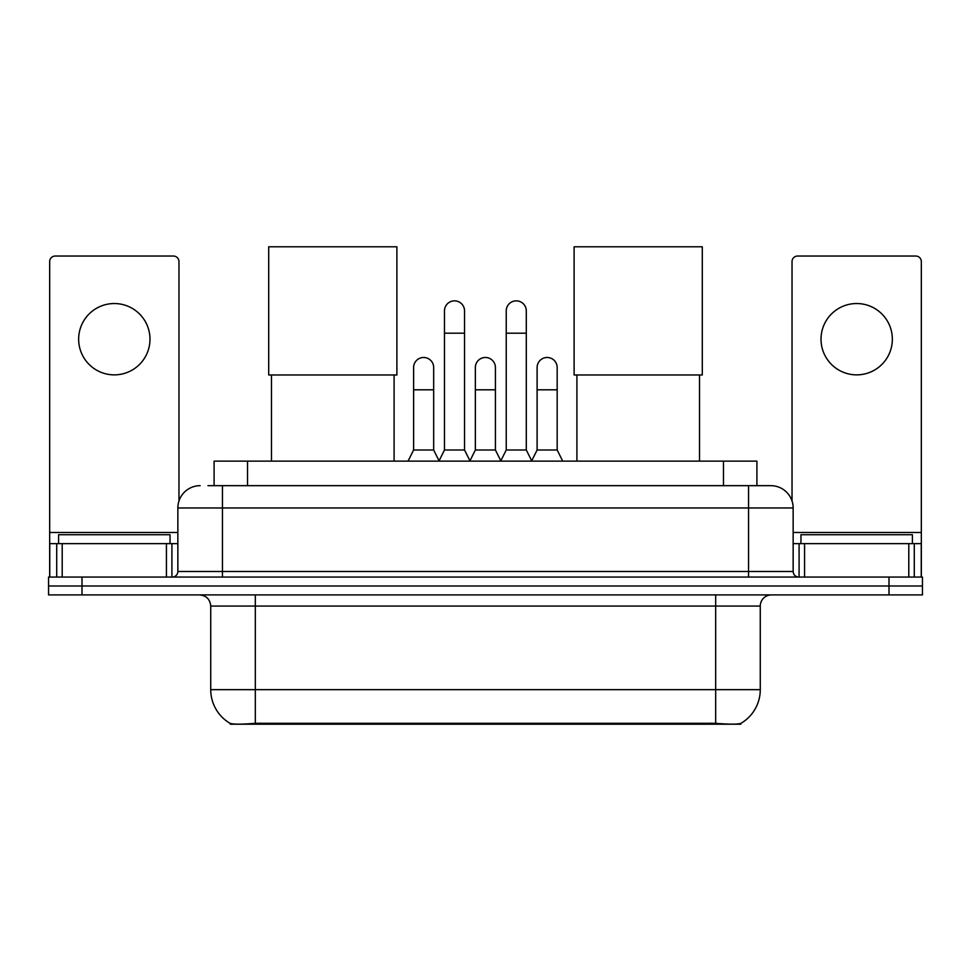 <?xml version="1.0" encoding="UTF-8"?>
<svg xmlns="http://www.w3.org/2000/svg" width="971" height="971" viewBox="0 0 971 971"><rect width="100%" height="100%" fill="white"/><g stroke="black" fill="none" stroke-linecap="round" stroke-linejoin="round"><path stroke-width="1.46" d="M214.093 485.67L214.093 461.14L756.907 461.14L756.907 485.67M740.764 723.419L740.764 724.208L230.236 724.208L230.236 723.419M210.731 689.653L255.324 689.653L255.324 606.05L210.731 606.05L210.731 689.653A39.01 39.01 0 0 0 230.018 723.31C232.906 724.427 241.342 724.427 255.324 723.31L715.676 723.31C729.646 724.427 738.081 724.427 740.982 723.31A39.01 39.01 0 0 0 760.269 689.653L760.269 606.05A11.142 11.142 0 0 1 771.411 594.907M81.989 577.065L922.45 577.065L922.45 585.986L48.55 585.986L48.55 594.907L81.989 594.907L81.989 585.986L48.55 585.986L48.55 577.065L81.989 577.065L81.989 585.986L922.45 585.986L922.45 594.907L81.989 594.907M208.462 485.67L763.048 485.67M207.952 485.67L222.444 485.67L222.444 507.967L177.851 507.967L177.851 571.494A5.571 5.571 0 0 1 172.28 577.065M200.147 485.67A22.297 22.297 0 0 0 177.851 507.967M770.853 485.67A22.297 22.297 0 0 1 793.149 507.967L748.556 507.967L748.556 485.67L770.513 485.67M793.149 507.967L793.149 571.494C793.477 574.881 795.334 576.738 798.72 577.065M922.45 577.065L922.45 585.986M170.046 543.626L170.046 534.718L58.588 534.718L58.588 543.626M114.311 303.535A35.672 35.672 0 0 0 78.651 339.195A35.672 35.672 0 0 0 114.311 374.867A35.672 35.672 0 0 0 149.983 339.195A35.672 35.672 0 0 0 114.311 303.535M166.429 577.065L166.429 543.626L62.205 543.626L62.205 577.065M178.967 501L178.967 261.624A5.571 5.571 0 0 0 173.396 256.041L55.238 256.041A5.571 5.571 0 0 0 49.667 261.624L49.667 543.626L62.205 543.626M166.429 543.626L177.851 543.626M49.667 577.065L49.667 543.626M912.412 543.626L912.412 534.718L800.954 534.718L800.954 543.626M271.479 374.976L271.479 461.14M394.092 374.976L394.092 461.14M268.7 246.792L396.884 246.792L396.884 374.976L268.7 374.976L268.7 246.792M576.908 374.976L576.908 461.14M699.521 374.976L699.521 461.14M574.116 246.792L702.3 246.792L702.3 374.976L574.116 374.976L574.116 246.792M438.904 461.14L444.475 449.998L464.539 449.998L470.122 461.14M464.539 449.998L464.539 310.89A10.038 10.038 0 0 0 454.513 300.852A10.038 10.038 0 0 1 455.144 300.876M444.475 449.998L444.475 333.187L464.539 333.187M444.475 333.187L444.475 310.89A10.038 10.038 0 0 1 454.513 300.852M500.66 461.14L506.231 449.998L526.294 449.998L531.865 461.14M526.294 449.998L526.294 310.89A10.038 10.038 0 0 0 516.269 300.852A10.038 10.038 0 0 1 516.9 300.876M506.231 449.998L506.231 333.187L526.294 333.187M506.231 333.187L506.231 310.89A10.038 10.038 0 0 1 516.269 300.852M408.026 461.14L413.61 449.998L433.673 449.998L439.074 460.812M433.673 449.998L433.673 367.511A10.038 10.038 0 0 0 424.266 357.498A10.038 10.038 0 0 1 433.673 367.511M413.61 449.998L413.61 389.808L433.673 389.808M413.61 389.808L413.61 367.511A10.038 10.038 0 0 1 424.266 357.498M469.952 460.812L475.353 449.998L495.416 449.998L500.83 460.812M495.416 449.998L495.416 367.511A10.038 10.038 0 0 0 486.022 357.498A10.038 10.038 0 0 1 495.416 367.511M475.353 449.998L475.353 389.808L495.416 389.808M475.353 389.808L475.353 367.511A10.038 10.038 0 0 1 486.022 357.498M531.707 460.812L537.109 449.998L557.172 449.998L562.743 461.14M557.172 449.998L557.172 367.511A10.038 10.038 0 0 0 547.765 357.498A10.038 10.038 0 0 1 557.172 367.511M537.109 449.998L537.109 389.808L557.172 389.808M537.109 389.808L537.109 367.511A10.038 10.038 0 0 1 547.765 357.498M856.689 303.535A35.672 35.672 0 0 0 821.017 339.195A35.672 35.672 0 0 0 856.689 374.867A35.672 35.672 0 0 0 892.349 339.195A35.672 35.672 0 0 0 856.689 303.535M908.795 577.065L908.795 543.626L804.571 543.626L804.571 577.065M921.333 577.065L921.333 543.626L921.333 577.065M908.795 543.626L921.333 543.626L921.333 261.624A5.571 5.571 0 0 0 915.762 256.041L797.604 256.041A5.571 5.571 0 0 0 792.033 261.624L792.033 501M793.149 543.626L804.571 543.626M710.663 724.208L710.663 723.116M260.337 724.208L260.337 723.116M247.532 485.67L247.532 461.14M723.468 485.67L723.468 461.14M715.676 594.907L715.676 606.05L255.324 606.05L255.324 594.907M760.269 606.05L715.676 606.05L715.676 689.653L760.269 689.653M715.676 723.31L715.676 689.653L255.324 689.653L255.324 723.31M889.011 594.907L889.011 577.065M222.444 577.065L222.444 571.494L793.149 571.494M177.851 571.494L222.444 571.494L222.444 507.967L748.556 507.967L748.556 577.065M177.851 532.484L49.667 532.484M171.916 543.626L171.916 577.065M49.752 543.626L49.752 577.065M56.719 577.065L56.719 543.626M921.333 532.484L793.149 532.484M921.248 577.065L921.248 543.626M914.281 543.626L914.281 577.065M799.084 577.065L799.084 543.626M210.731 606.05C210.076 599.277 206.362 595.563 199.589 594.907"/></g></svg>
